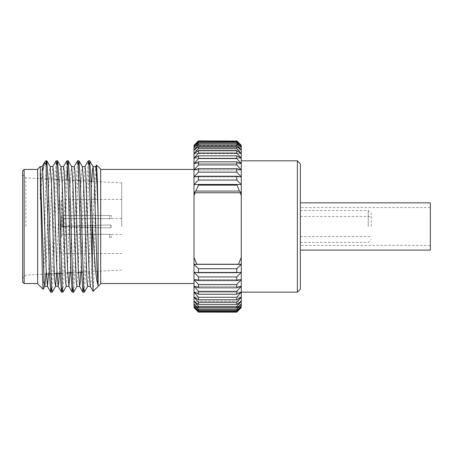 <?xml version="1.0" encoding="UTF-8"?>
<svg xmlns="http://www.w3.org/2000/svg" width="453" height="453" viewBox="0 0 453 453"><rect width="100%" height="100%" fill="white"/><g stroke="black" fill="none" stroke-linecap="round" stroke-linejoin="round"><path stroke-width="0.34" stroke-dasharray="2.27 1.7" d="M430.35 250.113L430.35 202.848M430.35 226.483L430.35 207.57L430.35 226.483M300.356 289.139L300.356 163.822M198.505 172.146L198.505 168.646L236.772 168.646L236.772 172.146L198.505 172.146L194.003 176.913L194.003 184.564L198.505 180.051L198.505 176.228L236.772 176.228L236.772 180.051L198.505 180.051M236.772 161.817L236.772 164.949L198.505 164.949L198.505 161.817L236.772 161.817L241.273 163.641L241.273 158.193L236.772 155.832L236.772 158.556L198.505 158.556L198.505 155.832L236.772 155.832M198.505 184.467L194.003 184.564L194.003 195.526L195.05 192.876L194.003 192.757L195.804 191.07L198.505 184.467L236.772 184.467L239.473 191.07L241.273 192.757L240.226 192.876L241.273 195.526L241.273 169.909L236.772 168.646M198.505 185.135L236.772 185.135M236.772 150.764L236.772 153.046L198.505 153.046L198.505 150.764L236.772 150.764L241.273 153.635L241.273 150.028L236.772 146.687L236.772 148.493L198.505 148.493L198.505 146.687L236.772 146.687M236.772 143.652L236.772 144.96L198.505 144.96L198.505 143.652L236.772 143.652L241.273 147.418L241.273 145.838L236.772 141.693L236.772 142.485L198.505 142.485L198.505 141.693L236.772 141.693M236.772 172.146L241.273 176.913L236.772 176.228M236.772 164.949L241.273 169.909L241.273 163.641L194.003 163.641L194.003 176.913L198.505 176.228M236.772 180.051L241.273 184.564L236.772 184.467M236.772 158.556L241.273 163.641L194.003 163.641L198.505 158.556M236.772 153.046L241.273 158.193L241.273 153.635L194.003 153.635L194.003 163.641L198.505 161.817M236.772 148.493L241.273 153.635L194.003 153.635L198.505 148.493M236.772 144.96L241.273 150.028L241.273 147.418L194.003 147.418L194.003 153.635L198.505 150.764M236.772 142.485L241.273 147.418L194.003 147.418L198.505 142.485M198.505 168.646L194.003 169.909L198.505 164.949M198.505 155.832L194.003 158.193L198.505 153.046M198.505 146.687L194.003 150.028L198.505 144.96M198.505 143.652L194.003 147.418L194.003 145.838L198.505 140.843L236.772 140.843L198.505 141.109M198.505 141.693L194.003 145.838L194.003 145.305L241.273 145.305L241.273 145.838L194.003 145.838L241.273 145.838L236.772 141.109M198.505 312.157L236.772 312.157M236.772 311.302L236.772 311.834L198.505 311.834L198.505 311.302L236.772 311.302L241.273 306.466L241.273 304.365L236.772 309.376L236.772 310.424L198.505 310.424L198.505 309.376L236.772 309.376M236.772 306.364L236.772 307.921L198.505 307.921L198.505 306.364L236.772 306.364L241.273 301.251L241.273 297.162L236.772 302.315L236.772 304.359L198.505 304.359L198.505 302.315L236.772 302.315M236.772 297.276L236.772 299.784L198.505 299.784L198.505 297.276L236.772 297.276L241.273 292.151L241.273 279.637L236.772 284.507L236.772 287.831L198.505 287.831L198.505 284.507L236.772 284.507M236.772 291.313L236.772 294.246L198.505 294.246L198.505 291.313L236.772 291.313L241.273 286.285L194.003 286.285L198.505 287.831M236.772 276.947L236.772 280.611L198.505 280.611L198.505 276.947L236.772 276.947L241.273 272.298L241.273 264.359L236.772 268.725L236.772 272.689L241.273 272.298L194.003 272.298L194.003 307.655M198.505 276.947L194.003 272.298L198.505 272.689L198.505 268.725L194.003 264.359L241.273 264.359L241.273 195.526M196.834 264.241L194.003 257.434L194.003 195.526M240.226 192.876L195.05 192.876M241.273 257.434L238.442 264.241M241.273 307.655L236.772 312.123M236.772 311.834L241.273 307.525L241.273 306.466L194.003 306.466L198.505 310.424M236.772 310.424L241.273 306.466L194.003 306.466L198.505 311.302M236.772 307.921L241.273 304.365L241.273 301.251L194.003 301.251L198.505 304.359M236.772 304.359L241.273 301.251L194.003 301.251L198.505 306.364M236.772 299.784L241.273 297.162L241.273 292.151L194.003 292.151L198.505 294.246M236.772 287.831L241.273 286.285L194.003 286.285L198.505 291.313M236.772 294.246L241.273 292.151L194.003 292.151L198.505 297.276M236.772 280.611L241.273 279.637L241.273 272.298L194.003 272.298L194.003 257.434M198.505 312.123L194.003 307.525L198.505 311.834M198.505 309.376L194.003 304.365L198.505 307.921M198.505 302.315L194.003 297.162L198.505 299.784M198.505 284.507L194.003 279.637L198.505 280.611M297.355 160.821L297.355 292.14M241.273 226.483L241.273 160.821L241.273 226.483M236.772 272.689L198.505 272.689M198.505 268.725L236.772 268.725M194.003 226.483L194.003 169.45L194.003 226.483M52.203 292.157L53.471 272.961L56.84 165.475M62.922 292.157L64.19 272.961L66.868 180.022M73.641 292.157L74.909 272.961L78.278 165.475M84.36 292.157L85.628 272.961L88.998 165.475M46.064 164.711L46.064 160.747M51.478 287.485L54.847 180L56.121 160.809M62.197 287.485L65.572 180L66.84 160.809M72.922 287.485L76.291 180L77.559 160.809M83.641 287.485L87.01 180L88.278 160.809M100.691 283.81L100.691 169.15M93.188 291.313L94.009 272.927L95.685 184.688L96.54 165.062M37.656 169.15L37.656 283.81M46.064 166.302L43.896 274.144M43.816 277.185L43.16 289.252M40.226 173.108L40.226 199.297L42.746 170.86M121.704 226.483L121.704 182.893L121.704 226.483M111.279 226.483L110.911 227.474L109.705 227.978L62.871 226.817L62.871 234.428L62.871 226.817L109.705 227.978C111.732 226.981 111.732 225.985 109.705 224.982L62.871 226.143L62.871 218.533L62.871 226.143L109.705 224.982L110.651 225.254L111.279 226.483M62.871 234.428L109.705 234.292C111.732 234.444 111.732 234.444 109.705 234.292C111.732 234.444 111.732 234.444 109.705 234.292L62.871 234.428L61.37 235.934L61.37 226.783L61.37 237.434L61.37 235.934L62.871 234.428M62.871 218.533L109.705 218.669C111.732 218.516 111.732 218.516 109.705 218.669C111.732 218.516 111.732 218.516 109.705 218.669L62.871 218.533L61.37 217.032L61.37 215.526L61.37 226.183L61.37 215.526L111.279 215.526L61.37 215.526L61.37 226.183L62.871 226.143L61.37 226.183L61.37 237.434L61.37 226.783L62.871 226.817L61.37 226.783L61.37 217.032L62.871 218.533M22.65 170.951L22.65 282.009M24.151 283.51L24.151 169.45M37.656 226.483L37.656 169.45L37.656 226.483M100.691 226.483L100.691 169.45L100.691 226.483M25.815 226.483L25.815 177.87L25.815 226.483M62.571 226.483L62.571 199.467L62.571 226.483M61.07 226.483L61.07 200.968L61.07 226.483M61.37 237.434L61.07 237.434M61.37 226.783L109.705 227.978A1.501 1.501 0 0 0 111.279 226.483A1.501 1.501 0 0 0 109.705 224.982L61.37 226.183L109.705 224.982A1.501 1.501 0 0 1 111.279 226.483A1.501 1.501 0 0 1 109.705 227.978L61.37 226.783L61.37 226.483L61.37 226.783M109.705 237.434L111.279 237.434L109.705 237.434L109.705 234.292L109.705 237.434M109.705 218.669L109.705 215.526L109.705 218.669M45.9 274.037L48.799 184.128L49.468 171.143L50.215 166.647M56.648 273.476L59.519 184.128L60.192 171.143L60.94 166.647M66.217 286.381L67.559 268.839L70.238 184.128L70.911 171.143L71.659 166.647M76.942 286.381L78.278 268.839L80.962 184.128L81.631 171.143L82.378 166.647M87.661 286.381L88.998 268.839L91.795 181.33M40.226 199.297L40.759 184.128L42.101 166.579M48.59 273.895L51.478 184.128L52.82 166.579M59.332 273.335L62.197 184.128L63.539 166.579M70.079 272.774L72.922 184.128L74.258 166.579M80.821 272.208L83.641 184.128L84.977 166.579M90.26 286.313L91.008 281.823L91.682 268.839L94.36 184.128L95.623 166.647M195.804 191.07L239.473 191.07M300.356 226.483L300.356 210.526L300.356 226.483M368.261 226.483L368.261 210.526L368.261 226.483M371.262 226.483L371.262 213.527L371.262 226.483M241.273 169.909L194.003 169.909L241.273 169.909M241.273 176.913L194.003 176.913L241.273 176.913M241.273 184.564L194.003 184.564L241.273 184.564M241.273 158.193L194.003 158.193L241.273 158.193M241.273 150.028L194.003 150.028L241.273 150.028M241.273 264.359L194.003 264.359M241.273 279.637L194.003 279.637L241.273 279.637M241.273 297.162L194.003 297.162L241.273 297.162M241.273 304.365L194.003 304.365L241.273 304.365M241.273 307.525L194.003 307.525L241.273 307.525M241.273 192.757L194.003 192.757M430.35 207.57L300.356 207.57M430.35 245.39L300.356 245.39M121.704 218.527L111.279 218.527L111.279 215.526M121.704 234.433L111.279 234.433L111.279 237.434M121.704 182.893L91.036 181.291M89.734 181.223L80.294 180.724M78.992 180.656L69.558 180.164M68.25 180.096L58.816 179.598M57.514 179.53L48.075 179.037M46.772 178.969L25.815 177.87L22.65 174.705M121.704 270.067L82.922 272.1M78.42 272.332L72.22 272.661M67.729 272.893L61.517 273.221M54.36 273.595L50.821 273.782M46.336 274.014L25.815 275.09L22.65 278.261M61.07 251.993L62.571 253.493L121.704 253.493M61.07 200.968L62.571 199.467L121.704 199.467M61.07 215.526L61.37 215.526M300.356 242.434L368.261 242.434L371.262 239.433M300.356 210.526L368.261 210.526L371.262 213.527M300.356 236.523L371.262 236.523M300.356 216.438L371.262 216.438"/><path stroke-width="0.68" d="M300.356 202.848L430.35 202.848L430.35 250.113L300.356 250.113M236.772 272.689L236.772 268.725L198.505 268.725L198.505 272.689L236.772 272.689L241.273 272.298L241.273 286.285L236.772 287.831L236.772 284.507L198.505 284.507L198.505 287.831L236.772 287.831M236.772 280.611L236.772 276.947L198.505 276.947L198.505 280.611L236.772 280.611L241.273 279.637L236.772 284.507M236.772 294.246L236.772 291.313L198.505 291.313L198.505 294.246L236.772 294.246L241.273 292.151L241.273 297.162L236.772 299.784L236.772 297.276L198.505 297.276L198.505 299.784L236.772 299.784M236.772 304.359L236.772 302.315L198.505 302.315L198.505 304.359L236.772 304.359L241.273 301.251L241.273 304.365L236.772 307.921L236.772 306.364L198.505 306.364L198.505 307.921L236.772 307.921M236.772 310.424L236.772 309.376L198.505 309.376L198.505 310.424L236.772 310.424L241.273 306.466L241.273 307.525L236.772 311.834L236.772 311.302L198.505 311.302L198.505 311.834L236.772 311.834M236.772 312.157L198.505 312.123L236.772 312.157L241.273 307.525L236.772 312.123M198.505 141.693L198.505 142.485L236.772 142.485L236.772 141.693L198.505 141.693L194.003 145.838L194.003 145.305L198.505 140.843L236.772 141.109L198.505 140.843L194.003 145.305M236.772 144.96L236.772 143.652L198.505 143.652L198.505 144.96L236.772 144.96L241.273 150.028L241.273 153.635L236.772 148.493L236.772 146.687L198.505 146.687L198.505 148.493L236.772 148.493M236.772 153.046L236.772 150.764L198.505 150.764L198.505 153.046L236.772 153.046L241.273 158.193L241.273 163.641L236.772 158.556L236.772 155.832L198.505 155.832L198.505 158.556L236.772 158.556M198.505 176.228L198.505 180.051L236.772 180.051L236.772 176.228L198.505 176.228L194.003 176.913L194.003 169.909L198.505 168.646L198.505 172.146L236.772 172.146L236.772 168.646L198.505 168.646M236.772 164.949L236.772 161.817L198.505 161.817L198.505 164.949L236.772 164.949L241.273 169.909L241.273 184.564L236.772 180.051M239.473 191.07L236.772 184.467L241.273 184.564L241.273 192.757L239.473 191.07L195.804 191.07L194.003 192.757L194.003 176.913L198.505 172.146M236.772 185.135L198.505 185.135L195.804 191.07M236.772 268.725L241.273 264.359L238.442 264.241L241.273 257.434L241.273 272.298L236.772 276.947M236.772 291.313L241.273 286.285L241.273 292.151L236.772 297.276M236.772 302.315L241.273 297.162L241.273 301.251L236.772 306.364M236.772 309.376L241.273 304.365L241.273 306.466L236.772 311.302M196.834 264.241L194.003 264.359L194.003 257.434L196.834 264.241L238.442 264.241M198.505 272.689L194.003 272.298L194.003 264.359L198.505 268.725M198.505 287.831L194.003 286.285L194.003 279.637L198.505 284.507M198.505 280.611L194.003 279.637L194.003 272.298L198.505 276.947M198.505 294.246L194.003 292.151L194.003 286.285L198.505 291.313M198.505 299.784L194.003 297.162L194.003 292.151L198.505 297.276M198.505 304.359L194.003 301.251L194.003 297.162L198.505 302.315M198.505 307.921L194.003 304.365L194.003 301.251L198.505 306.364M198.505 310.424L194.003 306.466L194.003 304.365L198.505 309.376M198.505 311.834L194.003 307.525L194.003 306.466L198.505 311.302M198.505 312.157L194.003 307.655L198.505 312.123M236.772 141.693L241.273 145.838L241.273 147.418L236.772 142.485M236.772 143.652L241.273 147.418L241.273 150.028L236.772 146.687M236.772 150.764L241.273 153.635L241.273 158.193L236.772 155.832M236.772 176.228L241.273 176.913L236.772 172.146M236.772 168.646L241.273 169.909L241.273 163.641L236.772 161.817M241.273 145.305L236.772 140.843L241.273 145.305L241.273 145.838L236.772 141.109M198.505 142.485L194.003 147.418L194.003 145.838L198.505 141.109M198.505 144.96L194.003 150.028L194.003 147.418L198.505 143.652M198.505 148.493L194.003 153.635L194.003 150.028L198.505 146.687M198.505 153.046L194.003 158.193L194.003 153.635L198.505 150.764M198.505 180.051L194.003 184.564L198.505 184.467L198.505 185.135M198.505 158.556L194.003 163.641L194.003 158.193L198.505 155.832M198.505 164.949L194.003 169.909L194.003 163.641L198.505 161.817M297.355 160.821L300.356 163.822L300.356 289.139L297.355 292.14L297.355 160.821L241.273 160.821M236.772 184.467L198.505 184.467M195.05 192.876L194.003 195.526L194.003 192.757L241.273 192.757L241.273 257.434M194.003 195.526L194.003 257.434M46.767 160.747L46.064 160.747L46.064 166.302L46.84 160.809L48.109 180L51.461 287.213L52.129 292.213L55.577 286.313L56.648 273.476M56.84 165.475L57.559 160.809L58.828 180L62.18 287.213L62.848 292.213L66.297 286.313M66.868 180.022L67.542 165.747L68.21 160.747L69.552 180L72.899 287.213L73.573 292.213L77.016 286.313M78.278 165.475L79.003 160.809L80.272 180L83.618 287.213L84.292 292.213L87.735 286.313M88.998 165.475L89.722 160.809L90.991 180L92.287 224.745L92.287 270.583L93.188 291.313L100.691 283.81L100.691 169.15L96.585 165.045L97.35 180.215L98.125 217.281L98.125 285.667L96.614 279.744L95.198 266.613L92.287 224.745M42.746 170.86L44.485 162.384L46.064 164.711L49.49 272.961L50.759 292.157L51.478 287.485M52.741 166.647L56.189 160.747L56.857 165.747L60.209 272.961L61.478 292.157L62.197 287.485M63.46 166.647L66.908 160.747L67.582 165.753L70.928 272.961L72.197 292.157L72.922 287.485M74.184 166.647L77.627 160.747L78.301 165.747L81.648 272.961L82.916 292.157L83.641 287.485M84.904 166.647L88.352 160.747L89.02 165.753L92.287 270.583M98.125 217.281L97.038 184.128L96.37 171.143L95.623 166.647L96.585 165.045M45.9 274.037L44.858 286.313L43.16 289.252L37.656 283.81L37.656 169.15L40.226 166.579L44.111 281.823L44.779 286.381L47.457 286.381L48.59 273.895M43.896 274.144L43.816 277.185M43.114 289.269L42.401 275.679L40.226 173.108M24.151 283.51L22.65 282.009L22.65 170.951L24.151 169.45L24.151 283.51L37.656 283.51M46.84 160.809L50.215 166.647L51.478 184.128L54.162 268.839L54.83 281.823L55.577 286.313M57.559 160.809L60.94 166.647L62.197 184.128L65.549 281.823L66.217 286.381L68.901 286.381L70.079 272.774M68.278 160.809L71.659 166.647L72.922 184.128L76.268 281.823L76.942 286.381L79.62 286.381L80.215 282.751L80.821 272.208M79.003 160.809L82.378 166.647L83.641 184.128L86.987 281.823L87.661 286.381L90.34 286.381M91.795 181.33L92.412 170.368L93.097 166.647L94.36 184.128L97.038 268.839L98.125 285.667M40.226 166.579L42.101 166.579L42.769 171.143L46.121 268.839L47.457 286.381M50.141 166.579L52.82 166.579L53.488 171.143L56.84 268.839L58.103 286.313L58.748 283.057L59.332 273.335M60.861 166.579L63.539 166.579L64.207 171.143L67.559 268.839L68.901 286.381M71.58 166.579L74.258 166.579L74.932 171.143L78.278 268.839L79.62 286.381M82.299 166.579L84.977 166.579L85.651 171.143L88.998 268.839L90.26 286.313L93.142 291.296M241.273 195.526L240.226 192.876M241.273 192.757L194.003 192.757M241.273 264.359L194.003 264.359M297.355 292.14L241.273 292.14M89.649 160.747L88.346 160.747M78.93 160.747L77.633 160.747M68.21 160.747L66.908 160.747M57.491 160.747L56.189 160.747M84.292 292.213L82.99 292.213M73.573 292.213L72.27 292.213M62.848 292.213L61.546 292.213M52.129 292.213L50.832 292.213M44.66 162.151L46.064 160.747M37.656 169.45L24.151 169.45M194.003 169.45L100.691 169.45M194.003 283.51L100.691 283.51M91.036 181.291L89.734 181.223M80.294 180.724L78.992 180.656M69.558 180.164L68.25 180.096M58.816 179.598L57.514 179.53M48.075 179.037L46.772 178.969M82.922 272.1L78.42 272.332M72.22 272.661L67.729 272.893M61.517 273.221L54.36 273.595M50.821 273.782L46.336 274.014M93.097 166.647L89.722 160.809M58.182 286.381L55.498 286.381M95.702 166.579L93.018 166.579M50.759 292.157L47.384 286.313M61.478 292.157L58.103 286.313M72.197 292.157L68.822 286.313M82.916 292.157L79.541 286.313M44.485 162.384L42.021 166.647"/></g></svg>
